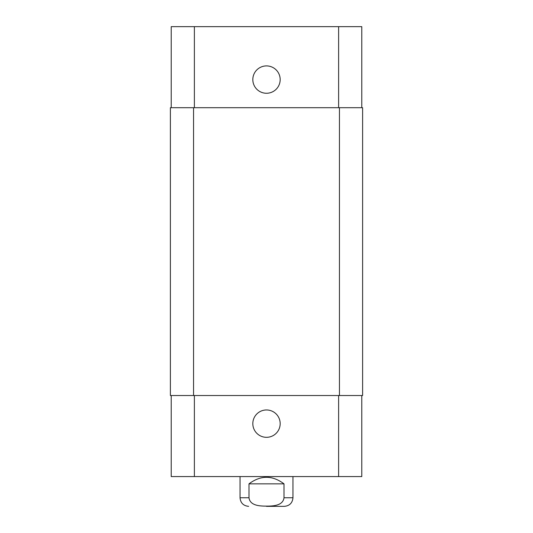<?xml version="1.0" encoding="UTF-8"?>
<svg xmlns="http://www.w3.org/2000/svg" width="533" height="533" viewBox="0 0 533 533"><rect width="100%" height="100%" fill="white"/><g stroke="black" fill="none" stroke-linecap="round" stroke-linejoin="round"><path stroke-width="0.8" d="M266.5 506.35L284.362 506.35L266.5 506.35M284.009 483.851L284.009 497.749C282.97 505.81 272.876 506.13 266.5 506.117C260.124 506.13 250.03 505.81 248.991 497.749L248.991 483.851L284.009 483.851C272.336 475.123 260.664 475.123 248.991 483.851M252.822 423.642A13.678 13.678 0 0 1 273.336 411.796A13.678 13.678 0 0 1 273.336 435.488A13.678 13.678 0 0 1 252.822 423.642M252.822 79.584A13.678 13.678 0 0 1 273.336 67.738A13.678 13.678 0 0 1 273.336 91.429A13.678 13.678 0 0 1 252.822 79.584M361.78 107.706L361.78 26.65L171.22 26.65L171.22 107.706M361.78 395.526L361.78 476.575L171.22 476.575L171.22 395.526M339.448 395.526L362.607 395.526L362.607 107.706L170.393 107.706L170.393 395.526L339.448 395.526L339.448 107.706M362.607 395.526L362.607 107.706M248.991 497.749L240.037 497.749C240.543 502.972 243.408 505.837 248.638 506.35M292.963 476.575L292.963 497.749L284.009 497.749M194.378 395.526L194.378 476.575M338.622 395.526L338.622 476.575M194.378 107.706L194.378 26.65M338.622 107.706L338.622 26.65M193.552 395.526L193.552 107.706M292.963 497.749C292.457 502.972 289.592 505.837 284.362 506.35M240.037 476.575L240.037 497.749"/></g></svg>

